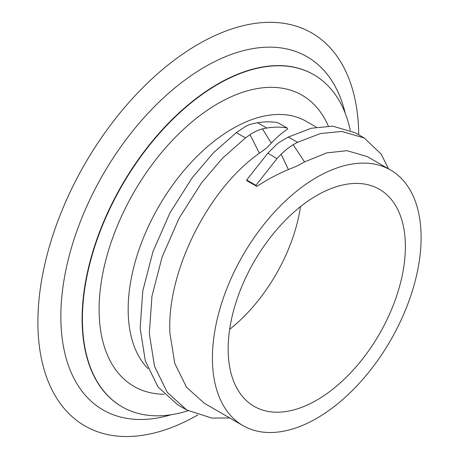 <?xml version="1.0" encoding="UTF-8"?>
<svg xmlns="http://www.w3.org/2000/svg" width="459" height="459" viewBox="0 0 459 459"><rect width="100%" height="100%" fill="white"/><g stroke="black" fill="none" stroke-linecap="round" stroke-linejoin="round"><path stroke-width="0.69" d="M229.655 329.344A125.313 72.35 120 0 0 300.513 206.619M228.152 348.972A125.313 72.35 120 0 0 254.108 406.341A125.313 72.35 120 0 0 350.67 372.765A125.313 72.35 120 0 0 405.372 246.655A125.313 72.35 120 0 0 379.421 189.292A125.313 72.35 120 0 0 282.853 222.862A125.313 72.35 120 0 0 228.152 348.972M271.303 143.088C266.564 148.148 266.444 148.217 259.433 153.22L250.012 134.671C254.292 131.825 258.446 129.897 262.462 128.881L271.303 143.088C276.92 137.143 282.348 132.496 287.581 129.145L287.173 128.044L277.999 122.748C271.831 121.543 265.021 121.537 257.574 122.742L266.742 128.038C274.195 126.833 281.006 126.839 287.173 128.044M242.977 425.613A147.569 85.196 120 0 0 356.695 386.076A147.569 85.196 120 0 0 421.11 237.573A147.569 85.196 120 0 0 390.546 170.019A147.569 85.196 120 0 0 276.829 209.551A147.569 85.196 120 0 0 212.414 358.06A147.569 85.196 120 0 0 242.977 425.613L204.364 403.318L186.497 387.195L174.793 363.413L169.95 333.544C166.319 271.602 208.805 188.333 259.433 153.22M304.558 161.918C297.421 165.894 297.283 165.969 288.407 169.56L281.103 154.224L287.162 148.865L293.129 144.7L304.558 161.918L326.596 152.916L347.004 150.684L367.326 156.611L390.546 170.019M281.103 154.224L276.926 158.671L255.944 185.338L246.655 180.003L246.781 180.68L256.908 186.406C267.149 179.635 277.649 174.024 288.407 169.56M197.777 414.982A226.872 130.987 -60 0 1 37.89 322.052A226.872 130.987 -60 0 1 197.445 44.695A226.872 130.987 -60 0 1 358.726 134.803M345.225 113.281A203.945 117.751 120 0 0 187.995 77.812A203.945 117.751 120 0 0 60.84 316.578A203.945 117.751 120 0 0 171.184 414.735M350.309 130.299A191.736 110.699 120 0 0 313.853 74.737A191.736 110.699 120 0 0 166.101 126.105A191.736 110.699 120 0 0 82.408 319.062A191.736 110.699 120 0 0 122.117 406.835A191.736 110.699 120 0 0 188.092 410.742M229.747 417.971L211.788 418.069L186.756 409.996L177.587 404.7L158.08 387.057L145.342 360.998L140.15 328.248L142.778 290.983L152.945 251.698L169.887 213.016L192.35 177.524L213.487 152.761L236.31 132.634L245.909 126.231L248.221 125.152C249.948 124.383 253.064 123.58 257.574 122.742M262.462 128.881L266.742 128.038M293.129 144.7L297.604 142.279L320.571 133.512L341.846 131.44L364.308 138.027L381.245 154.19L388.532 168.855M186.756 409.996L167.254 392.353L154.517 366.293L149.324 333.544L151.946 296.279L162.119 256.994L179.056 218.312L201.524 182.82L222.661 158.057L245.485 137.929L250.012 134.671M256.908 186.406L255.944 185.338M276.926 158.671L267.89 153.145L276.639 144.413L279.095 142.479L288.269 137.063L311.322 128.233L332.672 126.145L355.134 132.731L364.308 138.027M267.89 153.145L246.655 180.003M245.485 137.929L236.31 132.634M288.269 137.063L297.604 142.279M316.326 127.166L306.296 121.377A147.569 85.196 120 0 0 192.579 160.908A147.569 85.196 120 0 0 128.164 309.418A147.569 85.196 120 0 0 148.016 368.652M313.698 74.651A191.736 110.699 120 0 0 313.549 74.565A191.736 110.699 120 0 0 165.797 125.932A191.736 110.699 120 0 0 82.104 318.885A191.736 110.699 120 0 0 121.813 406.663A191.736 110.699 120 0 0 121.968 406.749M328.323 126.018A168.109 97.061 120 0 0 195.465 119.013A168.109 97.061 120 0 0 99.11 309.418A168.109 97.061 120 0 0 164.173 394.247M313.549 74.565L313.853 74.737M121.813 406.663L122.117 406.835"/></g></svg>
